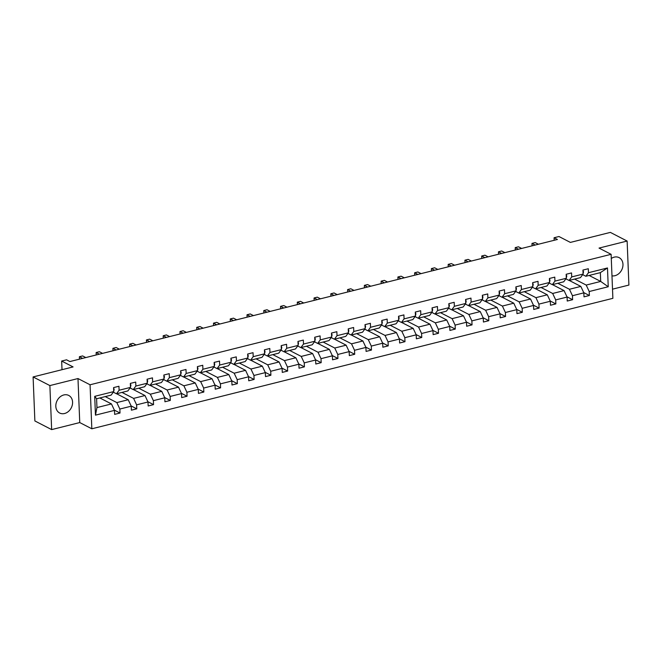 <?xml version="1.0" encoding="UTF-8"?>
<svg xmlns="http://www.w3.org/2000/svg" width="662" height="662" viewBox="0 0 662 662"><rect width="100%" height="100%" fill="white"/><g stroke="black" fill="none" stroke-linecap="round" stroke-linejoin="round"><path stroke-width="0.99" d="M611.978 275.847A9.889 7.944 117.3 0 0 614.957 275.698A9.889 7.944 117.3 0 0 622.685 267.233A9.889 7.944 117.3 0 0 619.119 257.634A9.889 7.944 117.3 0 0 614.212 257.146A9.889 7.944 117.3 0 0 611.283 258.478M63.825 394.949A9.889 7.944 117.3 0 0 56.096 403.423A9.889 7.944 117.3 0 0 59.663 413.022A9.889 7.944 117.3 0 0 64.57 413.51A9.889 7.944 117.3 0 0 72.299 405.036A9.889 7.944 117.3 0 0 68.724 395.437A9.889 7.944 117.3 0 0 63.825 394.949M51.644 429.605L79.746 422.563L77.984 378.548L49.882 385.582L51.644 429.605L34.871 420.949L33.1 376.935L73.077 366.922L61.665 361.038L62.013 369.694M49.882 385.582L33.1 376.935M612.516 289.17L628.9 285.065L627.129 241.051L610.356 232.395L570.379 242.408L558.968 236.524L554.077 237.749L554.177 240.289M91.828 428.794L612.88 298.33L611.117 254.316L90.065 384.779L91.828 428.794L79.746 422.563M574.591 279.083L586.201 285.065L600.707 281.433L608.237 286.754L589.221 291.52L589.379 295.5L583.718 292.587M589.097 275.45L600.707 281.433L600.351 272.636L585.845 276.269L582.676 274.631M586.201 285.065L589.221 291.52M557.826 283.278L569.436 289.269L580.831 286.414L583.843 292.861L584.008 296.849L589.379 295.5M583.843 292.861L572.456 295.715L572.613 299.704L566.953 296.783M541.061 287.482L552.671 293.465L564.065 290.61L567.086 297.064L567.243 301.045L572.613 299.704M567.086 297.064L555.691 299.911L555.857 303.899L550.188 300.978M524.304 291.677L535.914 297.66L547.3 294.805L550.321 301.26L550.478 305.248L555.857 303.899M550.321 301.26L538.926 304.115L539.091 308.095L533.423 305.174M507.539 295.873L519.149 301.855L530.535 299.009L533.555 305.455L533.721 309.444L539.091 308.095M533.555 305.455L522.169 308.31L522.326 312.29L516.666 309.377M490.774 300.068L502.384 306.051L513.778 303.204L516.79 309.651L516.956 313.639L522.326 312.29M516.79 309.651L505.404 312.505L505.561 316.494L499.901 313.573M474.009 304.263L485.618 310.255L497.013 307.4L500.033 313.854L500.191 317.834L505.561 316.494M500.033 313.854L488.639 316.701L488.804 320.689L483.136 317.768M457.252 308.467L468.862 314.45L480.248 311.595L483.268 318.05L483.426 322.03L488.804 320.689M483.268 318.05L471.874 320.896L472.039 324.885L466.371 321.964M440.487 312.663L452.096 318.645L463.483 315.791L466.503 322.245L466.669 326.234L472.039 324.885M466.503 322.245L455.117 325.1L455.274 329.08L449.614 326.159M423.721 316.858L435.331 322.841L446.726 319.994L449.738 326.44L449.903 330.429L455.274 329.08M449.738 326.44L438.352 329.295L438.509 333.276L432.849 330.363M406.956 321.053L418.566 327.045L429.961 324.19L432.981 330.636L433.138 334.624L438.509 333.276M432.981 330.636L421.586 333.491L421.752 337.479L416.084 334.558M390.199 325.257L401.809 331.24L413.196 328.385L416.216 334.84L416.373 338.82L421.752 337.479M416.216 334.84L404.821 337.686L404.987 341.675L399.318 338.754M373.434 329.453L385.044 335.435L396.43 332.581L399.451 339.035L399.616 343.015L404.987 341.675M399.451 339.035L388.064 341.882L388.222 345.87L382.562 342.949M356.669 333.648L368.279 339.631L379.674 336.784L382.686 343.23L382.851 347.219L388.222 345.87M382.686 343.23L371.299 346.085L371.456 350.066L365.796 347.145M339.904 337.843L351.514 343.826L362.908 340.98L365.929 347.426L366.086 351.414L371.456 350.066M365.929 347.426L354.534 350.281L354.7 354.269L349.031 351.348M323.147 342.039L334.757 348.03L346.143 345.175L349.164 351.621L349.321 355.61L354.7 354.269M349.164 351.621L337.769 354.476L337.934 358.465L332.266 355.544M306.382 346.243L317.992 352.225L329.378 349.37L332.398 355.825L332.564 359.805L337.934 358.465M332.398 355.825L321.012 358.672L321.169 362.66L315.509 359.739M289.617 350.438L301.227 356.421L312.621 353.566L315.633 360.02L315.799 364.009L321.169 362.66M315.633 360.02L304.247 362.875L304.404 366.856L298.744 363.935M272.852 354.633L284.461 360.616L295.856 357.77L298.876 364.216L299.034 368.204L304.404 366.856M298.876 364.216L287.482 367.071L287.647 371.051L281.979 368.138M256.095 358.829L267.705 364.82L279.091 361.965L282.111 368.411L282.269 372.4L287.647 371.051M282.111 368.411L270.717 371.266L270.882 375.255L265.214 372.334M239.33 363.024L250.939 369.015L262.326 366.16L265.346 372.615L265.512 376.595L270.882 375.255M265.346 372.615L253.96 375.462L254.117 379.45L248.457 376.529M222.564 367.228L234.174 373.211L245.569 370.356L248.581 376.81L248.747 380.791L254.117 379.45M248.581 376.81L237.195 379.657L237.352 383.646L231.692 380.724M205.799 371.423L217.409 377.406L228.804 374.56L231.824 381.006L231.981 384.994L237.352 383.646M231.824 381.006L220.429 383.861L220.595 387.841L214.927 384.92M189.042 375.619L200.652 381.602L212.039 378.755L215.059 385.201L215.216 389.19L220.595 387.841M215.059 385.201L203.664 388.056L203.83 392.036L198.161 389.124M172.277 379.814L183.887 385.805L195.273 382.95L198.294 389.397L198.459 393.385L203.83 392.036M198.294 389.397L186.907 392.252L187.065 396.24L181.405 393.319M155.512 384.018L167.122 390.001L178.517 387.146L181.529 393.6L181.694 397.581L187.065 396.24M181.529 393.6L170.142 396.447L170.3 400.436L164.639 397.514M138.747 388.213L150.357 394.196L161.751 391.341L164.772 397.796L164.929 401.776L170.3 400.436M164.772 397.796L153.377 400.651L153.543 404.631L147.874 401.71M121.99 392.409L133.6 398.392L144.986 395.545L148.007 401.991L148.164 405.98L153.543 404.631M148.007 401.991L136.612 404.846L136.777 408.826L131.109 405.914M105.225 396.604L116.835 402.587L128.221 399.74L131.242 406.187L131.407 410.175L136.777 408.826M131.242 406.187L119.855 409.042L120.012 413.03L114.352 410.109M114.476 410.39L95.46 415.148L94.707 396.348L113.723 391.59L111.108 395.131L96.602 398.764L96.95 407.569L111.464 403.936L114.476 410.39L114.642 414.371L120.012 413.03M119.102 390.241L130.488 387.394L127.874 390.936L116.479 393.791L119.102 390.241L118.937 386.26L113.566 387.601L113.723 391.59M135.859 386.045L147.254 383.199L144.63 386.74L133.244 389.587L135.859 386.045L135.702 382.065L130.331 383.406L130.488 387.394M152.624 381.85L164.01 378.995L161.396 382.545L150.009 385.392L152.624 381.85L152.467 377.861L147.088 379.21L147.254 383.199M169.389 377.654L180.776 374.8L178.161 378.341L166.766 381.196L169.389 377.654L169.224 373.666L163.853 375.015L164.01 378.995M186.146 373.459L197.541 370.604L194.926 374.146L183.531 377.001L186.146 373.459L185.989 369.47L180.618 370.811L180.776 374.8M202.911 369.255L214.306 366.409L211.683 369.95L200.296 372.805L202.911 369.255L202.754 365.275L197.384 366.616L197.541 370.604M219.676 365.06L231.063 362.205L228.448 365.755L217.062 368.602L219.676 365.06L219.519 361.071L214.14 362.42L214.306 366.409M236.442 360.864L247.828 358.01L245.213 361.551L233.818 364.406L236.442 360.864L236.276 356.876L230.906 358.225L231.063 362.205M253.198 356.669L264.593 353.814L261.978 357.356L250.584 360.211L253.198 356.669L253.041 352.68L247.671 354.029L247.828 358.01M269.964 352.465L281.358 349.619L278.735 353.16L267.349 356.015L269.964 352.465L269.806 348.485L264.436 349.826L264.593 353.814M286.729 348.27L298.115 345.423L295.5 348.965L284.114 351.812L286.729 348.27L286.572 344.29L281.193 345.63L281.358 349.619M303.494 344.075L314.88 341.22L312.265 344.77L300.871 347.616L303.494 344.075L303.328 340.086L297.958 341.435L298.115 345.423M320.251 339.879L331.645 337.024L329.031 340.566L317.636 343.421L320.251 339.879L320.094 335.891L314.723 337.239L314.88 341.22M337.016 335.684L348.411 332.829L345.787 336.37L334.401 339.225L337.016 335.684L336.859 331.695L331.488 333.044L331.645 337.024M353.781 331.48L365.167 328.633L362.553 332.175L351.166 335.03L353.781 331.48L353.624 327.5L348.245 328.84L348.411 332.829M370.546 327.285L381.933 324.43L379.318 327.98L367.923 330.826L370.546 327.285L370.381 323.304L365.01 324.645L365.167 328.633M387.303 323.089L398.698 320.234L396.083 323.776L384.688 326.631L387.303 323.089L387.146 319.101L381.775 320.449L381.933 324.43M404.068 318.894L415.463 316.039L412.84 319.58L401.453 322.435L404.068 318.894L403.911 314.905L398.541 316.254L398.698 320.234M420.833 314.69L432.22 311.843L429.605 315.385L418.219 318.24L420.833 314.69L420.676 310.71L415.297 312.05L415.463 316.039M437.599 310.495L448.985 307.648L446.37 311.19L434.975 314.036L437.599 310.495L437.433 306.514L432.063 307.855L432.22 311.843M454.355 306.299L465.75 303.444L463.135 306.994L451.741 309.841L454.355 306.299L454.198 302.311L448.828 303.659L448.985 307.648M471.121 302.104L482.515 299.249L479.892 302.791L468.506 305.645L471.121 302.104L470.963 298.115L465.593 299.464L465.75 303.444M487.886 297.908L499.272 295.053L496.657 298.595L485.271 301.45L487.886 297.908L487.728 293.92L482.35 295.269L482.515 299.249M504.651 293.705L516.037 290.858L513.422 294.4L502.028 297.255L504.651 293.705L504.485 289.724L499.115 291.065L499.272 295.053M521.408 289.509L532.802 286.663L530.188 290.204L518.793 293.051L521.408 289.509L521.251 285.529L515.88 286.869L516.037 290.858M538.173 285.314L549.568 282.459L546.944 286.009L535.558 288.855L538.173 285.314L538.016 281.325L532.645 282.674L532.802 286.663M554.938 281.118L566.324 278.263L563.71 281.805L552.323 284.66L554.938 281.118L554.781 277.13L549.402 278.479L549.568 282.459M571.703 276.923L583.09 274.068L580.475 277.61L569.08 280.465L571.703 276.923L571.538 272.934L566.167 274.275L566.324 278.263M585.845 276.269L588.46 272.719L588.303 268.739L582.932 270.079L583.09 274.068M588.46 272.719L607.484 267.961L608.237 286.754M61.665 361.038L66.556 359.814L69.907 361.551L557.437 239.478L554.077 237.749M569.08 280.465L565.911 278.826M569.221 280.431L580.831 286.414M569.436 289.269L572.456 295.715M552.323 284.66L549.146 283.022M552.456 284.627L564.065 290.61M552.671 293.465L555.691 299.911M535.558 288.855L532.389 287.225M535.69 288.822L547.3 294.805M535.914 297.66L538.926 304.115M518.793 293.051L515.624 291.421M518.925 293.018L530.535 299.009M519.149 301.855L522.169 308.31M502.028 297.255L498.858 295.616M502.168 297.221L513.778 303.204M502.384 306.051L505.404 312.505M485.271 301.45L482.093 299.812M485.403 301.417L497.013 307.4M485.618 310.255L488.639 316.701M468.506 305.645L465.336 304.015M468.638 305.612L480.248 311.595M468.862 314.45L471.874 320.896M451.741 309.841L448.571 308.211M451.873 309.808L463.483 315.791M452.096 318.645L455.117 325.1M434.975 314.036L431.806 312.406M435.116 314.003L446.726 319.994M435.331 322.841L438.352 329.295M418.219 318.24L415.041 316.602M418.351 318.207L429.961 324.19M418.566 327.045L421.586 333.491M401.453 322.435L398.284 320.797M401.586 322.402L413.196 328.385M401.809 331.24L404.821 337.686M384.688 326.631L381.519 325.001M384.821 326.598L396.43 332.581M385.044 335.435L388.064 341.882M367.923 330.826L364.754 329.196M368.064 330.793L379.674 336.784M368.279 339.631L371.299 346.085M351.166 335.03L347.989 333.391M351.299 334.997L362.908 340.98M351.514 343.826L354.534 350.281M334.401 339.225L331.232 337.587M334.533 339.192L346.143 345.175M334.757 348.03L337.769 354.476M317.636 343.421L314.467 341.782M317.768 343.388L329.378 349.37M317.992 352.225L321.012 358.672M300.871 347.616L297.701 345.986M301.011 347.583L312.621 353.566M301.227 356.421L304.247 362.875M284.114 351.812L280.936 350.181M284.246 351.779L295.856 357.77M284.461 360.616L287.482 367.071M267.349 356.015L264.179 354.377M267.481 355.982L279.091 361.965M267.705 364.82L270.717 371.266M250.584 360.211L247.414 358.572M250.716 360.178L262.326 366.16M250.939 369.015L253.96 375.462M233.818 364.406L230.649 362.776M233.959 364.373L245.569 370.356M234.174 373.211L237.195 379.657M217.062 368.602L213.884 366.971M217.194 368.568L228.804 374.56M217.409 377.406L220.429 383.861M200.296 372.805L197.127 371.167M200.429 372.764L212.039 378.755M200.652 381.602L203.664 388.056M183.531 377.001L180.362 375.362M183.664 376.968L195.273 382.95M183.887 385.805L186.907 392.252M166.766 381.196L163.597 379.558M166.907 381.163L178.517 387.146M167.122 390.001L170.142 396.447M150.009 385.392L146.832 383.761M150.142 385.358L161.751 391.341M150.357 394.196L153.377 400.651M133.244 389.587L130.075 387.957M133.376 389.554L144.986 395.545M133.6 398.392L136.612 404.846M116.479 393.791L113.31 392.152M116.611 393.758L128.221 399.74M116.835 402.587L119.855 409.042M94.707 396.348L96.602 398.764M77.984 378.548L90.065 384.779M627.129 241.051L599.036 248.085L611.117 254.316M99.854 397.953L111.464 403.936M96.95 407.569L95.46 415.148M607.484 267.961L600.351 272.636M113.583 388.131L114.104 389.066A3.36 1.638 75.9 0 1 113.699 390.936M130.348 383.935L130.869 384.87A3.36 1.638 75.9 0 1 130.464 386.74M82.576 358.374L79.39 356.727L82.609 355.924L85.803 357.571M79.374 357.323L79.473 358.87L79.374 357.323M147.113 379.731L147.634 380.675A3.36 1.638 75.9 0 1 147.229 382.545M99.341 354.178L96.147 352.532L99.374 351.729L102.569 353.367M96.131 353.127L96.238 354.675L96.131 353.127M163.878 375.536L164.399 376.479A3.36 1.638 75.9 0 1 163.986 378.341M116.107 349.983L112.912 348.336L116.14 347.525L119.325 349.172M112.896 348.932L112.995 350.479L112.896 348.932M180.635 371.341L181.156 372.284A3.36 1.638 75.9 0 1 180.751 374.146M132.872 345.779L129.678 344.141L132.897 343.33L136.091 344.976M129.661 344.737L129.76 346.276L129.661 344.737M197.4 367.145L197.921 368.08A3.36 1.638 75.9 0 1 197.516 369.95M149.629 341.584L146.443 339.937L149.662 339.134L152.856 340.781M146.426 340.541L146.525 342.08L146.426 340.541M214.165 362.942L214.687 363.885A3.36 1.638 75.9 0 1 214.281 365.755M166.394 337.388L163.2 335.742L166.427 334.939L169.621 336.586M163.183 336.337L163.291 337.885L163.183 336.337M230.93 358.746L231.452 359.689A3.36 1.638 75.9 0 1 231.038 361.551M183.159 333.193L179.965 331.546L183.192 330.735L186.378 332.382M179.948 332.142L180.047 333.689L179.948 332.142M247.687 354.551L248.209 355.494A3.36 1.638 75.9 0 1 247.803 357.356M199.924 328.997L196.73 327.351L199.949 326.54L203.143 328.187M196.713 327.947L196.813 329.494L196.713 327.947M264.452 350.355L264.974 351.29A3.36 1.638 75.9 0 1 264.568 353.16M216.681 324.794L213.495 323.155L216.714 322.344L219.908 323.991M213.478 323.751L213.578 325.29L213.478 323.751M281.218 346.16L281.739 347.095A3.36 1.638 75.9 0 1 281.333 348.965M233.446 320.598L230.252 318.952L233.479 318.149L236.673 319.796M230.235 319.556L230.343 321.095L230.235 319.556M297.983 341.956L298.504 342.899A3.36 1.638 75.9 0 1 298.09 344.77M250.211 316.403L247.017 314.756L250.244 313.953L253.43 315.592M247 315.352L247.1 316.899L247 315.352M314.74 337.761L315.261 338.704A3.36 1.638 75.9 0 1 314.855 340.566M266.976 312.207L263.782 310.561L267.001 309.75L270.195 311.397M263.766 311.157L263.865 312.704L263.766 311.157M331.505 333.565L332.026 334.509A3.36 1.638 75.9 0 1 331.621 336.37M283.733 308.012L280.547 306.365L283.766 305.554L286.96 307.201M280.531 306.961L280.63 308.5L280.531 306.961M348.27 329.37L348.791 330.305A3.36 1.638 75.9 0 1 348.386 332.175M300.498 303.808L297.304 302.162L300.531 301.359L303.726 303.006M297.288 302.766L297.395 304.305L297.288 302.766M365.035 325.174L365.556 326.109A3.36 1.638 75.9 0 1 365.143 327.98M317.263 299.613L314.069 297.966L317.297 297.164L320.482 298.81M314.053 298.562L314.152 300.109L314.053 298.562M381.792 320.971L382.313 321.914A3.36 1.638 75.9 0 1 381.908 323.784M334.029 295.418L330.834 293.771L334.053 292.96L337.248 294.607M330.818 294.367L330.917 295.914L330.818 294.367M398.557 316.775L399.078 317.719A3.36 1.638 75.9 0 1 398.673 319.58M350.786 291.222L347.6 289.575L350.819 288.764L354.013 290.411M347.583 290.171L347.682 291.719L347.583 290.171M415.322 312.58L415.844 313.523A3.36 1.638 75.9 0 1 415.438 315.385M367.551 287.018L364.357 285.38L367.584 284.569L370.778 286.216M364.34 285.976L364.448 287.515L364.34 285.976M432.087 308.384L432.609 309.32A3.36 1.638 75.9 0 1 432.195 311.19M384.316 282.823L381.122 281.176L384.349 280.374L387.535 282.02M381.105 281.78L381.204 283.319L381.105 281.78M448.844 304.181L449.366 305.124A3.36 1.638 75.9 0 1 448.96 306.994M401.081 278.628L397.887 276.981L401.106 276.178L404.3 277.817M397.87 277.577L397.97 279.124L397.87 277.577M465.609 299.985L466.131 300.929A3.36 1.638 75.9 0 1 465.725 302.791M417.838 274.432L414.652 272.785L417.871 271.974L421.065 273.621M414.635 273.381L414.735 274.929L414.635 273.381M482.375 295.79L482.896 296.733A3.36 1.638 75.9 0 1 482.49 298.595M434.603 270.237L431.409 268.59L434.636 267.779L437.83 269.426M431.392 269.186L431.5 270.725L431.392 269.186M499.14 291.594L499.661 292.53A3.36 1.638 75.9 0 1 499.247 294.4M451.368 266.033L448.174 264.386L451.401 263.584L454.587 265.23M448.157 264.99L448.257 266.529L448.157 264.99M515.897 287.399L516.418 288.334A3.36 1.638 75.9 0 1 516.012 290.204M468.133 261.838L464.939 260.191L468.158 259.388L471.352 261.035M464.923 260.787L465.022 262.334L464.923 260.787M532.662 283.195L533.183 284.139A3.36 1.638 75.9 0 1 532.778 286.009M484.89 257.642L481.704 255.995L484.923 255.193L488.117 256.831M481.688 256.591L481.787 258.139L481.688 256.591M549.427 279L549.948 279.943A3.36 1.638 75.9 0 1 549.543 281.805M501.655 253.447L498.461 251.8L501.688 250.989L504.883 252.636M498.445 252.396L498.552 253.943L498.445 252.396M566.192 274.804L566.713 275.748A3.36 1.638 75.9 0 1 566.3 277.61M518.42 249.251L515.226 247.605L518.454 246.794L521.639 248.44M515.21 248.2L515.309 249.74L515.21 248.2M582.949 270.609L583.47 271.544A3.36 1.638 75.9 0 1 583.065 273.414M535.186 245.048L531.991 243.401L535.21 242.598L538.405 244.245M531.975 244.005L532.074 245.544L531.975 244.005M114.079 389.016L113.624 389.132M130.844 384.821L130.389 384.936M147.601 380.625L147.154 380.733M164.366 376.421L163.919 376.537M181.131 372.226L180.676 372.342M197.897 368.031L197.441 368.146M214.653 363.835L214.207 363.943M231.419 359.64L230.972 359.747M248.184 355.436L247.729 355.552M264.949 351.241L264.494 351.357M281.706 347.045L281.259 347.161M298.471 342.85L298.024 342.957M315.236 338.646L314.781 338.762M332.001 334.451L331.546 334.567M348.758 330.255L348.311 330.371M365.523 326.06L365.076 326.176M382.288 321.864L381.833 321.972M399.054 317.661L398.598 317.777M415.81 313.465L415.364 313.581M432.576 309.27L432.129 309.386M449.341 305.074L448.886 305.182M466.106 300.879L465.651 300.987M482.863 296.675L482.416 296.791M499.628 292.48L499.181 292.596M516.393 288.284L515.938 288.4M533.158 284.089L532.703 284.197M549.915 279.885L549.468 280.001M566.68 275.69L566.233 275.806M583.445 271.494L582.99 271.61"/></g></svg>

